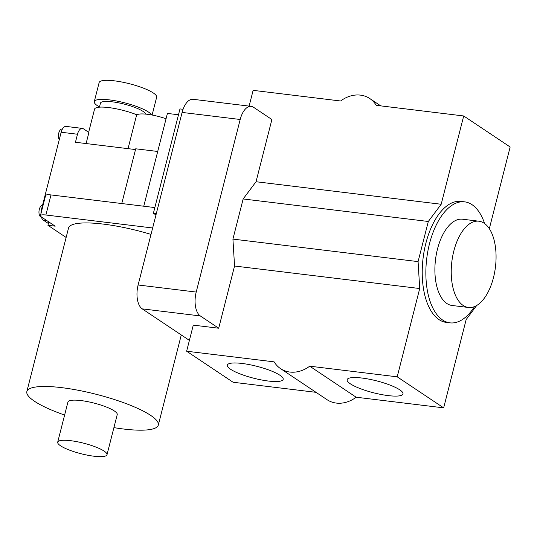 <?xml version="1.0" encoding="UTF-8"?>
<svg xmlns="http://www.w3.org/2000/svg" width="537" height="537" viewBox="0 0 537 537"><rect width="100%" height="100%" fill="white"/><g stroke="black" fill="none" stroke-linecap="round" stroke-linejoin="round"><path stroke-width="0.81" d="M99.473 106.991A29.676 6.343 14.3 0 1 94.284 101.614L99.144 82.55A29.676 6.343 14.3 0 1 114.347 80.832A29.676 6.343 14.3 0 1 143.386 88.128A29.676 6.343 14.3 0 1 156.656 97.21L152.112 115.032M94.284 101.614A29.676 6.343 14.3 0 1 109.488 99.895A29.676 6.343 14.3 0 1 151.541 114.931M99.426 107.172L100.446 103.185A23.319 4.981 14.3 0 1 112.394 101.835A23.319 4.981 14.3 0 1 145.621 114.106M453.812 251.088A43.457 21.977 96.9 0 0 468.398 307.473A43.457 21.977 96.9 0 0 493.483 277.589A43.457 21.977 96.9 0 0 478.89 221.204A43.457 21.977 96.9 0 0 453.812 251.088M478.89 221.204L462.558 219.217A43.457 21.977 96.9 0 0 437.474 249.101A43.457 21.977 96.9 0 0 452.06 305.486L468.398 307.473M484.609 223.533A60.943 30.824 96.9 0 0 464.666 201.852A60.943 30.824 96.9 0 0 429.486 243.764A60.943 30.824 96.9 0 0 449.952 322.844A60.943 30.824 96.9 0 0 474.513 306.58M464.666 201.852L461.035 201.415A60.943 30.824 96.9 0 0 425.854 243.321A60.943 30.824 96.9 0 0 446.321 322.408L449.952 322.844M399.736 389.822A28.83 6.162 -165.7 0 0 369.006 379.162A28.83 6.162 -165.7 0 0 347.117 379.699A28.83 6.162 -165.7 0 0 350.366 383.821A28.83 6.162 -165.7 0 0 381.095 394.48A28.83 6.162 -165.7 0 0 402.985 393.943A28.83 6.162 -165.7 0 0 399.736 389.822M279.931 375.256A28.83 6.162 -165.7 0 0 249.202 364.589A28.83 6.162 -165.7 0 0 227.305 365.133A28.83 6.162 -165.7 0 0 230.554 369.248A28.83 6.162 -165.7 0 0 261.284 379.914A28.83 6.162 -165.7 0 0 283.18 379.37A28.83 6.162 -165.7 0 0 279.931 375.256M249.114 106.111L253.128 90.35L340.626 100.996A29.676 24.803 123.7 0 1 360.461 95.13A29.676 24.803 123.7 0 1 369.785 98.546A29.676 24.803 123.7 0 1 376.202 105.319L463.7 115.965L510.15 146.997L489.335 228.661M70.736 440.702A25.434 5.437 -165.7 0 0 57.701 442.179A25.434 5.437 -165.7 0 0 69.078 449.959A25.434 5.437 -165.7 0 0 93.962 456.215A25.434 5.437 -165.7 0 0 106.997 454.745A25.434 5.437 -165.7 0 0 95.626 446.959A25.434 5.437 -165.7 0 0 70.736 440.702M106.997 454.745L117.227 414.611A25.434 5.437 -165.7 0 0 105.856 406.824A25.434 5.437 -165.7 0 0 80.966 400.568A25.434 5.437 -165.7 0 0 67.931 402.045L57.701 442.179M113.911 427.627A67.83 14.492 -165.7 0 0 123.544 429.016A67.83 14.492 -165.7 0 0 158.308 425.082A67.83 14.492 -165.7 0 0 127.974 404.321A67.83 14.492 -165.7 0 0 61.614 387.64A67.83 14.492 -165.7 0 0 26.85 391.574A67.83 14.492 -165.7 0 0 64.615 415.061M151.011 234.407A67.83 14.492 -165.7 0 0 103.299 224.097A67.83 14.492 -165.7 0 0 68.535 228.03L26.85 391.574M41.409 217.082L41.302 217.069A5.934 3 -83.1 0 1 39.308 209.37A5.934 3 -83.1 0 1 42.537 205.275M59.251 139.707A5.934 3 -83.1 0 1 58.748 133.116A5.934 3 -83.1 0 1 62.171 129.034L62.399 129.061M88.652 132.29L94.546 109.165A27.555 5.887 14.3 0 1 108.669 107.568A27.555 5.887 14.3 0 1 136.948 114.864M135.519 149.561L75.449 142.258L77.496 134.23A8.478 4.289 -83.1 0 1 82.389 128.403A8.478 4.289 -83.1 0 1 83.41 128.793L88.92 132.471L86.095 143.554M128.034 148.655L136.479 115.522A21.198 4.531 14.3 0 1 147.339 114.294A21.198 4.531 14.3 0 1 166.054 118.758M476.695 305.486L466.163 319.562L443.656 407.858L397.205 376.826L419.712 288.53L418.081 261.613L428.311 221.479L441.192 204.255L463.7 115.965M397.205 376.826L309.708 366.18L356.159 397.212A29.676 24.803 123.7 0 1 326.999 399.662L280.549 368.63A29.676 24.803 123.7 0 1 274.138 361.857L186.634 351.218L193.286 325.127L218.7 328.221L234.555 266.016L232.924 239.093L243.154 198.958L256.035 181.734L271.897 119.529L253.504 107.246A19.077 9.646 96.9 0 0 251.209 106.366A19.077 9.646 96.9 0 0 240.193 119.489L196.206 292.061A19.077 9.646 96.9 0 0 200.314 315.937L218.7 328.221M443.656 407.858L356.159 397.212M316.031 392.332L233.085 382.25L186.634 351.218M152.649 227.983L45.88 215.001A10.599 2.262 -165.7 0 0 40.45 215.612A10.599 2.262 -165.7 0 0 41.638 217.129L55.19 226.178L47.927 225.298L66.132 237.461M143.762 206.215L167.416 113.421L178.492 114.77M48.384 223.513L43.289 220.11A8.478 4.289 -83.1 0 1 41.369 216.941M40.953 213.619A8.478 4.289 -83.1 0 1 41.463 209.497L61.158 132.243A8.478 4.289 -83.1 0 1 66.051 126.417L82.389 128.403M157.717 151.468L135.713 148.796L121.758 203.543M183.063 109.293L179.982 108.917L153.387 213.263L155.965 214.988M154.837 207.564L50.995 194.931A10.599 2.262 -165.7 0 0 45.564 195.549L40.45 215.612M47.927 225.298L48.793 221.909M156.314 213.619L153.387 213.263M251.209 106.366L193.119 99.305A19.077 9.646 96.9 0 0 182.103 112.421L138.116 284.993A19.077 9.646 96.9 0 0 142.224 308.869L189.393 340.384M441.192 204.255L256.035 181.734M428.311 221.479L243.154 198.958M418.081 261.613L232.924 239.093M419.712 288.53L234.555 266.016M309.708 366.18A29.676 24.803 123.7 0 1 280.549 368.63M43.289 220.11L46.732 220.532M61.158 132.243L77.496 134.23M41.463 209.497L41.987 209.564M45.88 215.001L50.995 194.931M240.193 119.489L182.103 112.421M196.206 292.061L138.116 284.993M200.314 315.937L142.224 308.869M380.753 105.876L369.785 98.546M158.308 425.082L181.278 334.967"/></g></svg>
